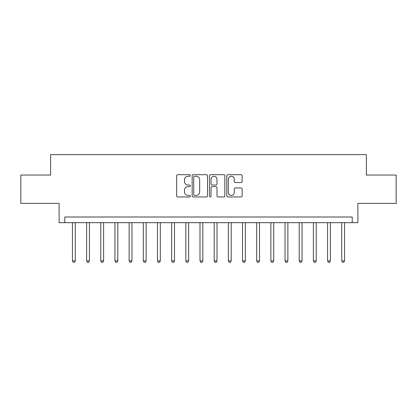 <?xml version="1.0" encoding="UTF-8"?>
<svg xmlns="http://www.w3.org/2000/svg" width="417" height="417" viewBox="0 0 417 417"><rect width="100%" height="100%" fill="white"/><g stroke="black" fill="none" stroke-linecap="round" stroke-linejoin="round"><path stroke-width="0.63" d="M190.361 175.474A0.777 0.777 0 0 0 189.579 174.692L177.757 174.692A1.115 1.115 0 0 0 176.641 175.807L176.641 195.839A1.115 1.115 0 0 0 177.757 196.954L189.579 196.954A0.777 0.777 0 0 0 190.361 196.172A0.777 0.777 0 0 0 189.579 195.396L188.051 195.396A3.56 3.56 0 0 1 184.486 191.836L184.486 190.162A3.56 3.56 0 0 1 188.051 186.602L189.579 186.602A0.777 0.777 0 0 0 190.361 185.826A0.777 0.777 0 0 0 189.579 185.044L188.051 185.044A3.56 3.56 0 0 1 184.486 181.484L184.486 179.816A3.56 3.56 0 0 1 188.051 176.25L189.579 176.25A0.777 0.777 0 0 0 190.361 175.474M241.026 182.542A1.115 1.115 0 0 0 242.136 181.426L242.136 175.807A1.115 1.115 0 0 0 241.026 174.692L227.891 174.692A1.115 1.115 0 0 0 226.78 175.807L226.78 195.839A1.115 1.115 0 0 0 227.891 196.954L241.026 196.954A1.115 1.115 0 0 0 242.136 195.839L242.136 189.052A1.115 1.115 0 0 0 241.026 187.937L235.407 187.937A1.115 1.115 0 0 0 234.291 189.052L234.291 192.419A2.976 2.976 0 0 1 231.315 195.396A2.976 2.976 0 0 1 228.339 192.419L228.339 179.227A2.976 2.976 0 0 1 231.315 176.25A2.976 2.976 0 0 1 234.291 179.227L234.291 181.426A1.115 1.115 0 0 0 235.407 182.542L241.026 182.542M352.214 222.673L357.885 222.673L357.885 203.397L396.15 203.397L396.15 175.051L366.387 175.051L366.387 154.644L50.613 154.644L50.613 175.051L20.85 175.051L20.85 203.397L59.115 203.397L59.115 222.673L352.214 222.673L352.214 217.002L64.786 217.002L64.786 222.673M207.525 175.807A1.115 1.115 0 0 0 206.415 174.692L193.28 174.692A1.115 1.115 0 0 0 192.169 175.807L192.169 195.839A1.115 1.115 0 0 0 193.28 196.954L206.415 196.954A1.115 1.115 0 0 0 207.525 195.839L207.525 175.807M210.585 174.692L223.72 174.692A1.115 1.115 0 0 1 224.831 175.807L224.831 195.839A1.115 1.115 0 0 1 223.72 196.954L218.101 196.954A1.115 1.115 0 0 1 216.986 195.839L216.986 187.718A1.115 1.115 0 0 0 215.876 186.602L212.144 186.602A1.115 1.115 0 0 0 211.033 187.718L211.033 196.172A0.777 0.777 0 0 1 210.251 196.954A0.777 0.777 0 0 1 209.475 196.172L209.475 175.807A1.115 1.115 0 0 1 210.585 174.692M194.504 176.25A0.777 0.777 0 0 0 193.728 177.032L193.728 194.614A0.777 0.777 0 0 0 194.504 195.396L196.12 195.396A3.56 3.56 0 0 0 199.68 191.836L199.68 179.816A3.56 3.56 0 0 0 196.12 176.25L194.504 176.25M216.986 179.284A2.976 2.976 0 0 0 214.01 176.308A2.976 2.976 0 0 0 211.033 179.284L211.033 183.933A1.115 1.115 0 0 0 212.144 185.044L215.876 185.044A1.115 1.115 0 0 0 216.986 183.933L216.986 179.284M72.438 222.673L72.438 260.886L75.274 260.886L75.274 222.673M75.274 260.886L74.424 262.356L73.288 262.356L72.438 260.886M86.611 222.673L86.611 260.886L89.447 260.886L89.447 222.673M89.447 260.886L88.597 262.356L87.461 262.356L86.611 260.886M100.784 222.673L100.784 260.886L103.619 260.886L103.619 222.673M103.619 260.886L102.77 262.356L101.633 262.356L100.784 260.886M114.956 222.673L114.956 260.886L117.792 260.886L117.792 222.673M117.792 260.886L116.942 262.356L115.811 262.356L114.956 260.886M129.129 222.673L129.129 260.886L131.965 260.886L131.965 222.673M131.965 260.886L131.115 262.356L129.984 262.356L129.129 260.886M143.302 222.673L143.302 260.886L146.138 260.886L146.138 222.673M146.138 260.886L145.288 262.356L144.157 262.356L143.302 260.886M157.475 222.673L157.475 260.886L160.31 260.886L160.31 222.673M160.31 260.886L159.461 262.356L158.33 262.356L157.475 260.886M171.653 222.673L171.653 260.886L174.483 260.886L174.483 222.673M174.483 260.886L173.634 262.356L172.502 262.356L171.653 260.886M185.826 222.673L185.826 260.886L188.656 260.886L188.656 222.673M188.656 260.886L187.806 262.356L186.675 262.356L185.826 260.886M199.998 222.673L199.998 260.886L202.829 260.886L202.829 222.673M202.829 260.886L201.979 262.356L200.848 262.356L199.998 260.886M214.171 222.673L214.171 260.886L217.002 260.886L217.002 222.673M217.002 260.886L216.152 262.356L215.021 262.356L214.171 260.886M228.344 222.673L228.344 260.886L231.174 260.886L231.174 222.673M231.174 260.886L230.325 262.356L229.194 262.356L228.344 260.886M242.517 222.673L242.517 260.886L245.347 260.886L245.347 222.673M245.347 260.886L244.498 262.356L243.366 262.356L242.517 260.886M256.69 222.673L256.69 260.886L259.525 260.886L259.525 222.673M259.525 260.886L258.67 262.356L257.539 262.356L256.69 260.886M270.862 222.673L270.862 260.886L273.698 260.886L273.698 222.673M273.698 260.886L272.843 262.356L271.712 262.356L270.862 260.886M285.035 222.673L285.035 260.886L287.871 260.886L287.871 222.673M287.871 260.886L287.016 262.356L285.885 262.356L285.035 260.886M299.208 222.673L299.208 260.886L302.044 260.886L302.044 222.673M302.044 260.886L301.189 262.356L300.058 262.356L299.208 260.886M313.381 222.673L313.381 260.886L316.216 260.886L316.216 222.673M316.216 260.886L315.367 262.356L314.23 262.356L313.381 260.886M327.553 222.673L327.553 260.886L330.389 260.886L330.389 222.673M330.389 260.886L329.539 262.356L328.403 262.356L327.553 260.886M341.726 222.673L341.726 260.886L344.562 260.886L344.562 222.673M344.562 260.886L343.712 262.356L342.576 262.356L341.726 260.886"/></g></svg>
